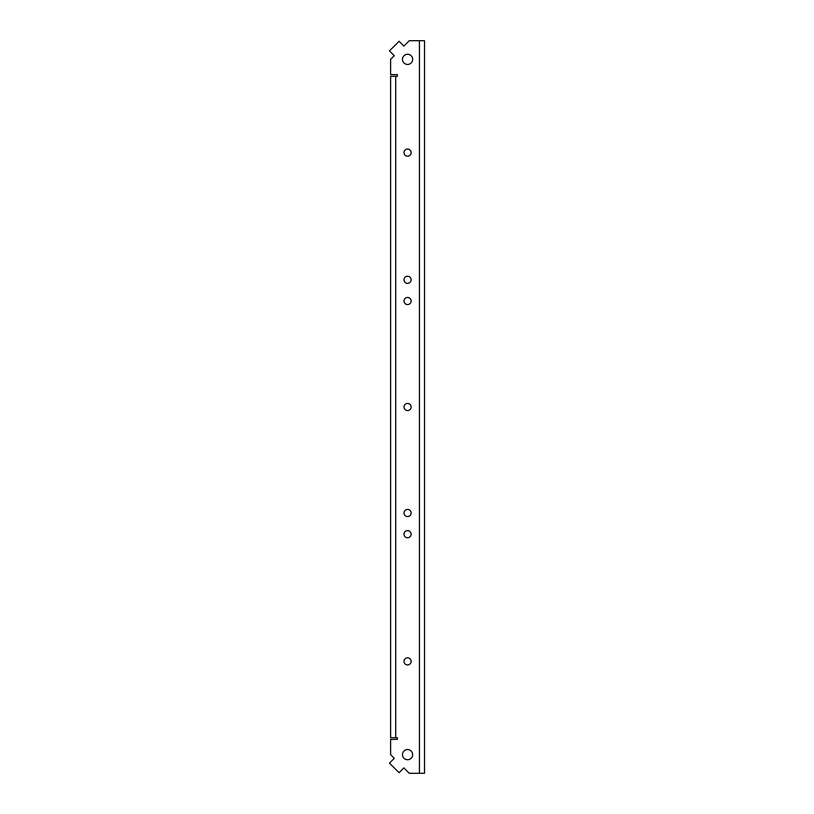 <?xml version="1.0" encoding="UTF-8"?>
<svg xmlns="http://www.w3.org/2000/svg" width="814" height="814" viewBox="0 0 814 814"><rect width="100%" height="100%" fill="white"/><g stroke="black" fill="none" stroke-linecap="round" stroke-linejoin="round"><path stroke-width="1.22" d="M407.57 749.562A5.088 5.088 0 0 0 402.482 754.649A5.088 5.088 0 0 0 407.57 759.737A5.088 5.088 0 0 0 412.657 754.649A5.088 5.088 0 0 0 407.57 749.562M407.57 54.263A5.088 5.088 0 0 0 402.482 59.351A5.088 5.088 0 0 0 407.57 64.438A5.088 5.088 0 0 0 412.657 59.351A5.088 5.088 0 0 0 407.57 54.263M407.57 657.814A3.561 3.561 0 0 0 404.009 661.375A3.561 3.561 0 0 0 407.57 664.936A3.561 3.561 0 0 0 411.131 661.375A3.561 3.561 0 0 0 407.57 657.814M407.57 149.064A3.561 3.561 0 0 0 404.009 152.625A3.561 3.561 0 0 0 407.57 156.186A3.561 3.561 0 0 0 411.131 152.625A3.561 3.561 0 0 0 407.57 149.064M407.57 509.432A3.561 3.561 0 0 0 404.009 512.993A3.561 3.561 0 0 0 407.57 516.554A3.561 3.561 0 0 0 411.131 512.993A3.561 3.561 0 0 0 407.57 509.432M407.57 297.446A3.561 3.561 0 0 0 404.009 301.007A3.561 3.561 0 0 0 407.57 304.568A3.561 3.561 0 0 0 411.131 301.007A3.561 3.561 0 0 0 407.57 297.446M407.57 530.626A3.561 3.561 0 0 0 404.009 534.188A3.561 3.561 0 0 0 407.57 537.749A3.561 3.561 0 0 0 411.131 534.188A3.561 3.561 0 0 0 407.57 530.626M407.57 276.251A3.561 3.561 0 0 0 404.009 279.812A3.561 3.561 0 0 0 407.57 283.374A3.561 3.561 0 0 0 411.131 279.812A3.561 3.561 0 0 0 407.57 276.251M407.57 403.439A3.561 3.561 0 0 0 404.009 407A3.561 3.561 0 0 0 407.57 410.561A3.561 3.561 0 0 0 411.131 407A3.561 3.561 0 0 0 407.57 403.439M395.696 737.688L390.608 737.688L390.608 76.312L395.696 76.312L395.696 737.688L397.395 737.688L397.395 739.387L390.608 739.387L390.608 754.649L394.271 758.312L389.479 763.105L399.074 772.7L403.866 767.907L409.259 773.3L424.521 773.3L424.521 40.7L409.259 40.7L403.866 46.093L399.074 41.3L389.479 50.895L394.271 55.688L390.608 59.351L390.608 74.613L397.395 74.613L397.395 76.312L395.696 76.312M419.434 773.3L419.434 40.7"/></g></svg>
